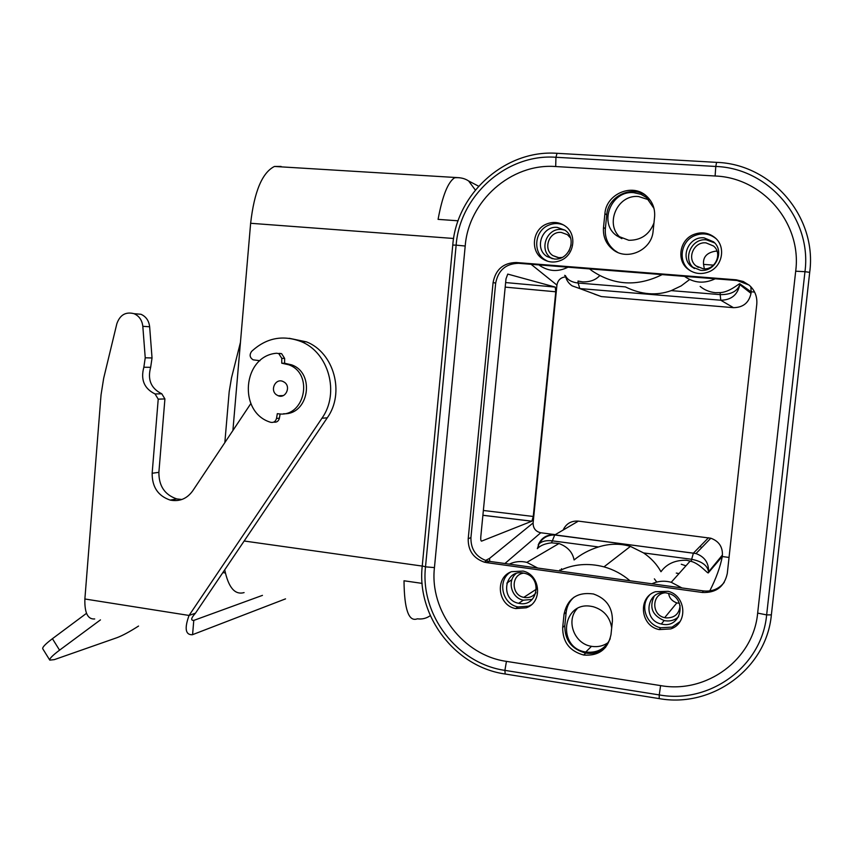 <?xml version="1.0" encoding="UTF-8"?>
<svg xmlns="http://www.w3.org/2000/svg" width="853" height="853" viewBox="0 0 853 853"><rect width="100%" height="100%" fill="white"/><g stroke="black" fill="none" stroke-linecap="round" stroke-linejoin="round"><path stroke-width="1.28" d="M240.439 342.405L231.494 377.9L229.18 391.751L224.883 442.121M138.549 626.059C129.624 631.764 122.459 635.634 117.053 637.66L54.347 659.625L49.783 660.126C49.261 658.783 52.513 655.467 59.561 650.167L100.451 619.886M49.783 660.126L42.757 648.781C42.181 647.363 45.412 644.004 52.428 638.694L86.494 613.328M285.531 598.87L192.309 634.76C185.421 634.888 184.333 628.448 189.057 615.45L84.873 598.987C84.49 612.87 87.763 619.534 94.704 618.958M281.778 358.335L281.746 363.197L288.74 364.775C314.267 373.635 304.617 418.194 278.259 413.78L277.321 413.662L276.511 418.418C275.594 421.617 273.6 422.896 270.529 422.267L270.454 422.235C237.763 412.372 242.551 356.032 276.479 353.249L278.728 353.547L281.778 358.335L284.646 358.42L284.614 363.239L291.577 364.839C315.674 373.134 308.722 415.134 283.591 413.737M273.728 422.128C276.66 422.555 278.558 421.254 279.4 418.205L280.136 413.918M250.846 403.554L192.703 490.87C186.935 498.802 179.439 501.873 170.205 500.093C158.093 495.977 152.069 487.031 152.154 473.255L158.221 399.151L155.065 393.958C144.221 388.616 140.478 379.713 143.848 367.238L145.234 357.791L142.814 326.304C142.088 320.184 139.167 315.973 134.028 313.68C125.679 311.548 119.953 314.906 116.84 323.745L103.682 378.231L101.038 394.886L84.873 598.987M306.504 341.872L300.992 341.531C328.757 352.374 339.963 393.169 321.944 418.237L189.057 615.45L195.465 613.179L327.264 417.821C345.124 393.009 334.035 352.609 306.504 341.872L289.21 338.289M300.992 341.531C282.599 334.643 266.125 337.948 251.582 351.425C249.247 354.859 249.769 357.663 253.16 359.838L259.973 360.702M284.646 358.42L281.607 353.654L279.368 353.366M181.902 499.485L176.784 498.92C164.768 494.847 158.807 485.986 158.882 472.338L164.917 398.927L161.782 393.787L155.065 393.958M161.782 393.787C151.034 388.499 147.324 379.681 150.661 367.323L152.037 357.972L149.648 326.774C148.934 320.717 146.034 316.548 140.937 314.267L134.156 313.691M262.457 595.373L193.716 620.43C190.539 620.419 191.115 617.998 195.465 613.179M646.819 196.35C632.446 184.504 607.901 195.998 606.76 214.839L605.353 228.604C604.713 237.635 607.837 244.918 614.725 250.473L617.444 252.243M653.984 208.42L646.435 197.491L640.976 194.313L633.768 192.671C611.281 190.187 598.273 222.846 616.516 235.588L628.842 240.29C641.008 240.333 649.378 234.564 653.952 222.996M649.25 595.447C639.569 605.758 646.339 624.961 660.68 627.776L672.121 627.104L680.001 621.592M666.14 592.92C646.713 589.434 641.978 620.216 661.31 624.033L662.792 624.321C681.728 627.936 687.262 598.006 668.453 593.411L666.14 592.92M510.659 572.043C496.947 580.232 502.033 604.201 518.08 606.963L528.583 606.184L531.078 604.99M522.793 572.939C504.24 569.601 500.103 599.958 518.624 603.306L519.744 603.508C537.934 606.984 542.721 577.246 524.563 573.291L522.793 572.939M651.927 583.804L681.952 587.941L671.226 582.29C664.508 580.488 658.068 580.989 651.927 583.804L630.015 580.776C622.285 574.197 613.606 569.559 603.999 566.861C588.144 562.713 573.099 564.078 558.864 570.956L630.015 580.776M509.316 564.121L537.721 568.045L526.855 562.372C520.725 560.89 514.871 561.466 509.316 564.121L489.355 561.359L486.754 562.649L702.296 592.472C716.093 593.038 724.421 586.704 727.289 573.472L756.771 304.361C757.4 296.769 754.926 290.404 749.339 285.286L743.24 281.501L736.214 279.816L516.204 262.511C503.313 262.831 495.614 269.495 493.098 282.492L468.212 538.723C467.988 550.462 473.351 558.267 484.28 562.148L486.754 562.649M662.163 274.613L589.551 268.898L592.035 270.817C614.032 285.563 637.404 286.821 662.163 274.613L684.522 276.372C694.054 283.153 704.269 283.953 715.187 278.792L684.522 276.372M539 264.91L540.471 266.008C549.247 271.563 558.416 271.958 567.981 267.202L518.635 263.31C505.84 263.63 498.184 270.241 495.678 283.153L470.931 537.603C470.717 549.257 476.038 557.009 486.892 560.869L489.355 561.359M716.051 238.669C709.557 233.551 702.382 232.56 694.502 235.705C680.822 241.271 677.751 261.285 689.213 269.889L690.727 270.998M700.59 270.316C715.55 272.224 725.167 251.187 713.534 241.815L704.056 237.848C688.723 236.036 679.5 257.755 691.687 266.765L700.59 270.316M563.652 225.021C558.534 222.964 553.416 223.059 548.276 225.341C534.618 231.046 532.56 252.115 544.875 259.696L547.765 261.285M554.151 258.981C569.111 260.922 577.652 238.499 565.038 230.225L557.308 227.399C542.05 225.576 533.893 248.543 546.922 256.454L554.151 258.981M648.984 199.847L638.609 196.542C616.57 194.089 603.828 226.056 621.709 238.541L621.88 238.669M750.853 286.725L751.162 291.886L739.818 283.793C739.796 282.791 729.752 292.248 720.199 292.611L715.336 292.686C709.387 292.003 704.333 289.924 700.174 286.437L700.153 286.427M563.119 530.044C566.157 523.625 571.243 520.65 578.377 521.119L710.816 538.222C718.791 541.122 722.651 546.72 722.416 555.015L722.299 556.551C720.22 567.138 716.04 578.601 709.76 590.905M722.256 556.455L708.416 572.715C708.086 574.559 700.345 563.886 691.229 561.381L686.548 560.261C675.224 559.995 666.694 563.812 660.968 571.734C656.906 564.345 651.106 558.075 643.567 552.925L630.431 546.389C620.046 543.35 609.394 543.532 598.497 546.954L552.083 540.813C546.155 540.194 541.783 541.25 538.957 543.979L537.337 548.66M551.539 542.839L554.706 534.98C547.722 534.884 542.476 537.891 538.957 543.979L537.806 548.191C540.727 545.334 545.302 543.542 551.539 542.839L558.982 543.532C567.586 546.752 572.619 552.232 574.09 559.963C581.074 554.183 589.21 549.854 598.497 546.954M506.831 583.153L511.939 579.603M565.678 276.873C560.741 277.396 557.83 280.136 556.924 285.105L533.114 522.942L489.547 558.406L489.761 561.423M481.657 541.101L531.867 521.194L533.264 516.47L555.761 291.79L555.239 287.088L507.759 274.09L506 278.835L480.804 536.654C480.591 539.64 480.879 541.122 481.657 541.101L481.316 541.058M599.723 275.615C595.714 279.997 590.02 282.087 582.652 281.885L578.003 281.042L578.142 283.025L625.366 286.885C641.253 294.68 656.543 295.927 671.236 290.628L720.188 294.626L720.199 292.611M689.576 279.56L681.195 285.872L671.236 290.628M516.097 573.547C506.778 580.882 511.437 598.07 523.347 600.192L532.155 599.435M564.835 230.086L561.573 229.478C546.517 227.666 538.467 250.313 551.326 258.128L552.286 258.726M714.611 242.87L706.337 239.832C691.218 238.04 682.123 259.44 694.139 268.332L694.459 268.588M654.262 596.055C648.984 607.325 652.278 615.493 664.156 620.547L665.617 620.824C670.639 621.442 674.968 620.067 678.593 616.719M751.226 291.801L754.596 292.078M594.285 294.072L601.333 296.577L733.463 307.666L720.753 300.224C731.266 300.064 737.621 294.861 739.807 284.625L739.818 283.793M555.239 534.65L540.77 532.762C535.641 531.547 533.082 528.274 533.114 522.942M722.299 556.551L729.048 557.435M733.463 307.666C743.144 307.528 748.987 302.762 751.003 293.368L751.162 291.886M523.806 573.12C510.947 574.378 510.936 595.095 523.795 597.367L524.734 597.537C529.414 598.038 533.168 596.428 535.972 592.696M570.593 238.094L567.426 234.671L561.274 232.432C549.097 230.96 542.551 249.268 552.936 255.623L558.758 257.67L562.074 257.467M703.245 268.802C715.23 270.326 722.886 253.469 713.545 246.016L706.017 242.87C693.788 241.41 686.388 258.704 696.091 265.933L703.245 268.802M665.041 592.803C651.575 594.04 651.287 615.045 664.679 617.657L665.926 617.892C674.51 618.105 679.233 614 680.097 605.566M458.114 220.799L438.079 219.37C442.398 195.966 447.91 182.105 454.617 177.765C460.087 177.296 464.757 178.373 468.638 180.975L478.629 186.21M565.39 275.604C566.264 279.965 568.514 283.388 572.139 285.851L579.795 288.57L720.753 300.224L720.188 294.626C730.786 294.733 737.323 291.395 739.807 284.625L751.003 293.368M722.416 555.015L708.587 571.862C708.843 562.852 704.642 556.753 695.995 553.565L554.866 534.874C546.933 534.362 541.388 537.71 538.211 544.928M244.086 592.59C234.906 595.17 228.455 587.578 224.723 569.804M281.085 166.442L274.442 166.452C262.202 172.626 254.258 191.562 250.633 223.283L232.954 429.901M559.931 570.433L559.867 569.9M571.137 244.886L568.962 251.123M704.322 268.844L703.544 264.377C702.861 256.956 706.945 252.541 715.774 251.145L717.085 251.315M679.372 603.263L676.813 602.932C671.929 601.034 669.21 597.878 668.667 593.475M459.5 177.733L274.442 166.452M422.128 583.388L404.013 580.776C404.279 609.426 408.704 622.114 417.298 618.83M703.544 264.377L713.534 265.134M656.767 582.055L654.368 578.856M577.054 608.775C565.667 621.016 574.474 643.994 591.502 646.318L592.035 646.414C597.985 647.224 603.359 645.956 608.168 642.597M611.708 627.851C609.927 616.954 603.764 609.906 593.208 606.718L591.044 606.302C562.116 601.056 556.774 648.013 585.776 652.012L586.32 652.108C597.484 653.131 605.449 648.653 610.215 638.684M700.953 547.157L701.934 547.413M574.069 597.164C569.505 601.184 566.872 606.27 566.157 612.422L564.803 625.686C564.697 640.091 571.649 649.218 585.68 653.078C593.325 654.251 599.99 652.321 605.641 647.288M281.746 363.197L284.806 363.261M276.511 394.832C269.697 390.311 275.391 378.124 282.823 381.387L284.444 382.272C291.246 386.772 285.627 398.916 278.227 395.76L276.511 394.832M506.447 661.374L660.595 685.599C706.391 693.915 753.455 659.7 757.656 613.104L795.689 271.201C802.087 223.315 762.827 177.669 715.113 176.006L555.687 166.538C510.936 163.062 468.553 201.18 465.205 246.027L434.444 567.608C429.432 610.94 463.051 655.339 506.447 661.374L504.901 670.373L505.179 674.009L659.049 698.586M693.265 234.682C679.489 240.279 676.397 260.453 687.944 269.111C694.331 273.898 701.358 274.773 709.024 271.766C722.459 266.424 726.074 246.933 715.251 237.912C708.683 232.538 701.358 231.462 693.265 234.682M681.952 587.941L703.458 590.916C712.042 591.801 718.972 588.954 724.24 582.375M749.03 285.019L737.141 280.52L715.187 278.792M589.551 268.898L567.981 267.202M537.721 568.045L558.864 570.956M526.237 607.794C542.924 602.325 540.567 574.837 523.081 571.062L511.523 571.681C494.527 577.438 497.683 605.523 515.66 608.573L526.237 607.794M546.037 224.264C532.283 230.011 530.214 251.24 542.615 258.875C548.426 262.532 554.578 263.001 561.061 260.293C574.549 254.791 577.108 234.085 565.251 226.077C559.248 221.983 552.84 221.375 546.037 224.264M655.328 591.737C637.49 597.526 640.432 626.081 659.22 629.589L670.746 628.906C688.136 623.447 686.238 595.746 668.144 591.31L655.328 591.737M566.157 612.422L564.057 614.085C567.544 598.443 577.332 591.747 593.421 593.976C606.355 598.507 612.678 607.56 612.401 621.155L610.993 634.632C607.858 649.336 598.763 656.138 583.708 655.04L585.68 653.078M564.057 614.085L562.692 627.445C562.585 641.946 569.591 651.148 583.708 655.04M604.916 213.676L603.497 227.548C602.858 236.633 606.003 243.979 612.934 249.577C627.19 261.317 651.863 250.11 653.121 231.046L654.582 217.046C655.232 208.612 652.524 201.607 646.457 196.03C632.329 182.681 606.067 194.015 604.916 213.676L606.76 214.839M59.561 650.167L52.428 638.694M150.661 367.323L143.848 367.238M164.917 398.927L158.221 399.151M158.882 472.338L152.154 473.255M149.648 326.774L142.814 326.304M152.037 357.972L145.234 357.791M321.944 418.237L327.264 417.821M192.575 634.675L193.78 620.408L192.224 620.163L193.716 620.43M225.373 572.96L222.846 572.587M489.547 558.406L485.528 560.453M556.924 285.105L531.088 264.291M708.416 572.715L708.587 571.862C707.553 565.518 701.912 561.327 691.655 559.291L691.229 561.381M710.816 538.222L695.995 553.565L693.393 553.16L691.655 559.291L643.567 552.925M578.377 521.119L554.706 534.98L693.393 553.16L708.502 537.753M540.77 532.762L504.912 563.513M565.475 276.02L564.654 275.327M531.814 521.215L482.894 515.297M533.264 516.47L483.363 510.478M555.761 291.79L505.189 287.12M555.239 287.088L505.637 282.556M601.333 296.577L579.795 288.57L578.142 283.025C571.563 282.258 567.33 279.795 565.422 275.615M250.633 223.283L453.615 238.477M244.15 541.005L422.203 566.072M475.345 190.048L468.638 180.975M417.384 618.82C422.139 619.438 426.447 618.382 430.307 615.631M685.94 565.816L681.259 564.249M678.999 573.589L676.28 573.077M561.263 569.825L561.519 568.738M276.511 418.418L279.4 418.205M465.205 246.027L456.142 245.142L425.508 566.84L422.256 565.934M555.687 166.538L555.943 157.272C506.469 153.529 459.81 195.7 456.142 245.142L452.762 245.056M434.444 567.608L425.508 566.84C420.017 614.618 456.995 663.613 504.901 670.373L659.252 694.918L659.198 698.607C711.914 708.182 766.282 668.848 771.347 615.141M715.113 176.006L715.784 166.463L555.943 157.272L557.03 153.305M795.689 271.201L804.965 271.691C812.088 218.677 768.532 168.19 715.784 166.463L716.584 162.369M660.595 685.599L659.252 694.918C709.803 704.205 761.964 666.47 766.644 614.896L804.965 271.691L809.7 272.331L771.368 614.874L766.644 614.896L757.656 613.104M703.458 590.916L702.296 592.472M468.212 538.723L470.931 537.603M495.678 283.153L493.098 282.492M516.204 262.511L518.635 263.31M737.141 280.52L736.214 279.816M562.692 627.445L564.803 625.686M603.497 227.548L605.353 228.604M176.784 498.92L170.205 500.093M140.937 314.267L134.028 313.68M621.709 238.541L616.516 235.588M671.226 582.29L690.205 561.05M603.999 566.861L630.431 546.389M526.855 562.372L558.982 543.532M523.347 600.192L518.624 603.306M551.326 258.128L546.922 256.454M694.139 268.332L691.687 266.765M664.156 620.547L661.31 624.033M531.867 521.194L482.894 515.255M536.462 589.124L523.795 597.367M557.979 257.585L552.936 255.623M698.33 267.416L696.091 265.933M676.813 602.932L664.679 617.657M591.502 646.318L585.776 652.012M288.74 364.775L291.577 364.839M278.728 353.547L281.607 353.654M278.227 395.76L283.239 395.589M809.71 272.224C817.238 216.854 771.656 164 716.467 162.358L556.796 153.295C505.147 149.584 456.664 193.524 452.772 244.982L422.235 566.115C416.52 615.855 454.916 666.875 504.891 673.966M689.213 269.889L687.944 269.111M715.784 238.403L715.251 237.912M518.08 606.963L515.66 608.573M484.28 562.148L486.892 560.869M544.875 259.696L542.615 258.875M660.68 627.776L659.22 629.589M612.934 249.577L614.725 250.473"/></g></svg>
